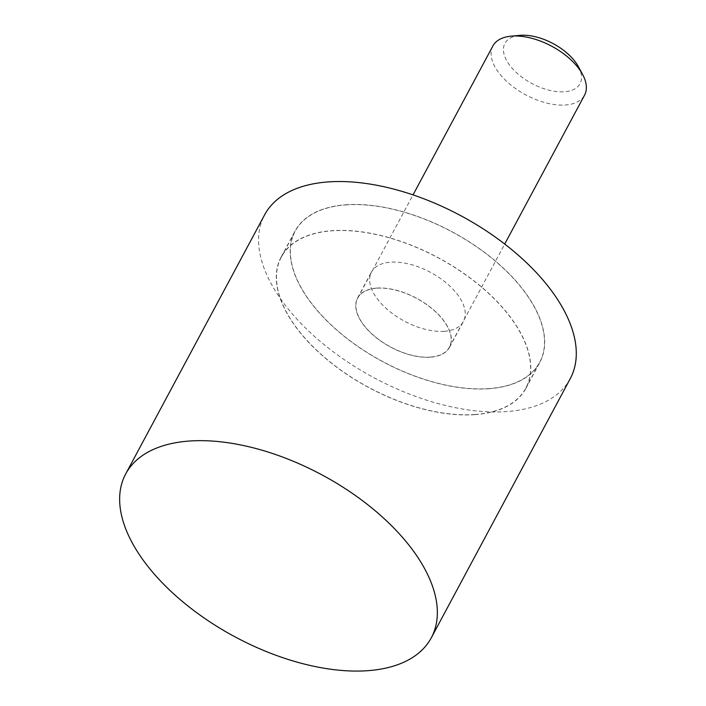 <?xml version="1.0" encoding="UTF-8"?>
<svg xmlns="http://www.w3.org/2000/svg" width="706" height="706" viewBox="0 0 706 706"><rect width="100%" height="100%" fill="white"/><g stroke="black" fill="none" stroke-linecap="round" stroke-linejoin="round"><path stroke-width="0.53" stroke-dasharray="3.53 2.65" d="M570.236 378.672A173.376 91.912 28.2 0 1 506.546 411.58A173.376 91.912 28.2 0 1 324.354 344.828A173.376 91.912 28.2 0 1 264.635 214.818M488.817 388.724A138.879 73.618 -151.8 0 0 539.834 362.372A138.879 73.618 -151.8 0 0 492.003 258.228A138.879 73.618 -151.8 0 0 346.064 204.766A138.879 73.618 -151.8 0 0 295.046 231.118A138.879 73.618 -151.8 0 0 342.878 335.262A138.879 73.618 -151.8 0 0 488.817 388.724M474.917 414.634A138.879 73.618 -151.8 0 0 525.935 388.282A138.879 73.618 -151.8 0 0 478.103 284.139A138.879 73.618 -151.8 0 0 332.164 230.677A138.879 73.618 -151.8 0 0 281.147 257.028A138.879 73.618 -151.8 0 0 328.978 361.172A138.879 73.618 -151.8 0 0 474.917 414.634M346.152 204.881A138.703 73.53 28.2 0 1 491.905 258.272A138.703 73.53 28.2 0 1 539.675 362.293A138.703 73.53 28.2 0 1 488.728 388.609A138.703 73.53 28.2 0 1 342.966 335.218A138.703 73.53 28.2 0 1 295.196 231.197A138.703 73.53 28.2 0 1 346.152 204.881M474.829 414.519A138.703 73.53 -151.8 0 0 525.785 388.203A138.703 73.53 -151.8 0 0 478.015 284.191A138.703 73.53 -151.8 0 0 332.252 230.791A138.703 73.53 -151.8 0 0 281.306 257.116A138.703 73.53 -151.8 0 0 329.075 361.128A138.703 73.53 -151.8 0 0 474.829 414.519M444.259 331.308A52.191 27.666 -151.8 0 0 463.427 321.406A52.191 27.666 -151.8 0 0 445.46 282.268A52.191 27.666 -151.8 0 0 390.612 262.182A52.191 27.666 -151.8 0 0 371.444 272.084A52.191 27.666 -151.8 0 0 389.421 311.222A52.191 27.666 -151.8 0 0 444.259 331.308M376.722 288.092A52.191 27.666 28.2 0 1 431.56 308.187A52.191 27.666 28.2 0 1 449.537 347.317A52.191 27.666 28.2 0 1 430.369 357.218A52.191 27.666 28.2 0 1 375.521 337.133A52.191 27.666 28.2 0 1 357.554 297.994A52.191 27.666 28.2 0 1 376.722 288.092M492.885 45.969A52.015 27.578 -151.8 0 0 510.8 84.976A52.015 27.578 -151.8 0 0 565.453 105A52.015 27.578 -151.8 0 0 584.568 95.125M430.281 357.104A52.015 27.578 -151.8 0 0 449.387 347.237A52.015 27.578 -151.8 0 0 431.472 308.231A52.015 27.578 -151.8 0 0 376.81 288.207A52.015 27.578 -151.8 0 0 357.704 298.082A52.015 27.578 -151.8 0 0 375.618 337.08A52.015 27.578 -151.8 0 0 430.281 357.104M578.479 66.805A42.634 22.601 28.2 0 1 564.394 91.771A42.634 22.601 28.2 0 1 510.403 66.161A42.634 22.601 28.2 0 1 519.837 35.362M525.935 388.282L539.834 362.372M281.147 257.028L295.046 231.118M525.785 388.203L539.675 362.293M449.537 347.317L463.427 321.406M357.554 297.994L371.444 272.084M281.306 257.116L295.196 231.197M449.387 347.237L504.711 244.055M357.704 298.082L413.028 194.891"/><path stroke-width="1.06" d="M125.694 473.938L264.635 214.818A173.376 91.912 28.2 0 1 328.325 181.91A173.376 91.912 28.2 0 1 510.526 248.653A173.376 91.912 28.2 0 1 570.236 378.672L431.295 637.8A173.376 91.912 -151.8 0 0 371.585 507.782A173.376 91.912 -151.8 0 0 189.384 441.038A173.376 91.912 -151.8 0 0 125.694 473.938A173.376 91.912 -151.8 0 0 185.413 603.957A173.376 91.912 -151.8 0 0 367.605 670.7A173.376 91.912 -151.8 0 0 431.295 637.8M504.711 244.055L584.568 95.125A52.015 27.578 -151.8 0 0 582.644 74.536A52.015 27.578 -151.8 0 0 511.991 36.094A52.015 27.578 -151.8 0 0 511.091 36.174A52.015 27.578 -151.8 0 0 492.885 45.969L413.028 194.891M511.091 36.174L519.837 35.362A42.634 22.601 28.2 0 1 520.578 35.3A42.634 22.601 28.2 0 1 578.479 66.805L582.644 74.536"/></g></svg>
